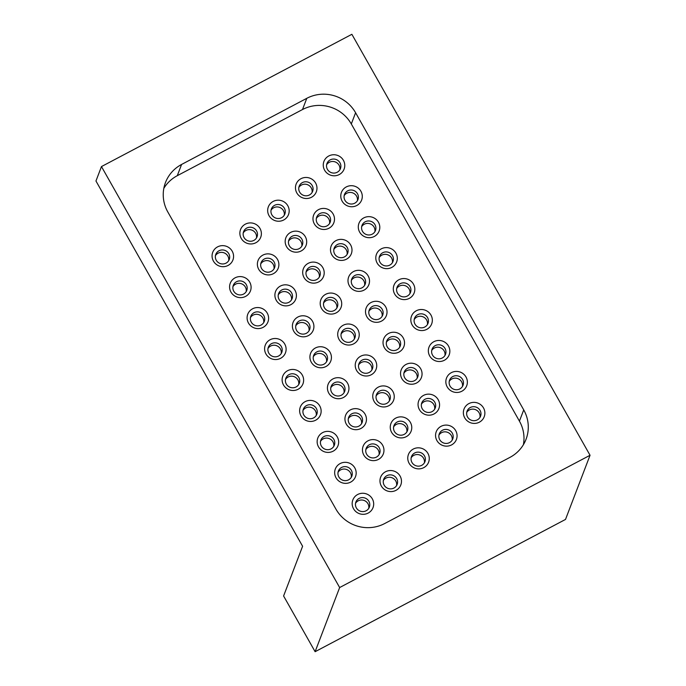 <?xml version="1.0" encoding="UTF-8"?>
<svg xmlns="http://www.w3.org/2000/svg" width="686" height="686" viewBox="0 0 686 686"><rect width="100%" height="100%" fill="white"/><g stroke="black" fill="none" stroke-linecap="round" stroke-linejoin="round"><path stroke-width="1.03" d="M101.468 166.569L95.954 181.001L302.603 546.262L283.592 595.98L315.114 651.7L339.647 587.542L101.468 166.569L351.875 34.3L590.046 455.272L339.647 587.542M523.401 444.708A35.998 34.96 20.9 0 0 519.431 421.127L523.727 409.902L355.597 112.744L351.309 123.969A35.998 34.96 20.9 0 0 302.492 109.546L306.788 98.321A35.998 34.96 -159.1 0 1 355.597 112.744M523.727 409.902A35.998 34.96 -159.1 0 1 526.042 439.289A35.998 34.96 -159.1 0 1 509.938 457.382L384.735 523.521A35.998 34.96 -159.1 0 1 335.917 509.098L167.796 211.94A35.998 34.96 -159.1 0 1 165.472 182.553A35.998 34.96 -159.1 0 1 181.584 164.451L306.788 98.321M590.046 455.272L565.513 519.431L315.114 651.7M355.554 503.267A7.203 6.989 -159.1 0 1 368.768 508.326M250.476 317.549A7.203 6.989 -159.1 0 1 263.69 322.6M396.688 288.557A7.203 6.989 -159.1 0 1 409.911 293.617M383.345 480.543A7.203 6.989 -159.1 0 1 396.568 485.602M285.496 379.452A7.203 6.989 -159.1 0 1 298.719 384.512M379.178 257.602A7.203 6.989 -159.1 0 1 392.401 262.661M344.149 195.699A7.203 6.989 -159.1 0 1 357.372 200.749M386.407 342.237A7.203 6.989 -159.1 0 1 399.629 347.288M393.635 426.872A7.203 6.989 -159.1 0 1 406.849 431.923M271.047 210.19A7.203 6.989 -159.1 0 1 284.261 215.25M449.227 381.416A7.203 6.989 -159.1 0 1 462.45 386.475M295.786 325.773A7.203 6.989 -159.1 0 1 309 330.832M306.067 272.102A7.203 6.989 -159.1 0 1 319.29 277.153M341.096 334.005A7.203 6.989 -159.1 0 1 354.31 339.064M358.606 364.961A7.203 6.989 -159.1 0 1 371.829 370.011M466.746 412.372A7.203 6.989 -159.1 0 1 479.96 417.431M232.966 286.594A7.203 6.989 -159.1 0 1 246.18 291.644M348.325 418.64A7.203 6.989 -159.1 0 1 361.539 423.691M313.296 356.729A7.203 6.989 -159.1 0 1 326.519 361.788M421.436 404.148A7.203 6.989 -159.1 0 1 434.65 409.199M330.815 387.684A7.203 6.989 -159.1 0 1 344.029 392.735M365.835 449.596A7.203 6.989 -159.1 0 1 379.058 454.647M414.207 319.513A7.203 6.989 -159.1 0 1 427.421 324.564M288.557 241.146A7.203 6.989 -159.1 0 1 301.78 246.197M316.357 218.422A7.203 6.989 -159.1 0 1 329.572 223.473M438.946 435.096A7.203 6.989 -159.1 0 1 452.16 440.155M303.015 410.408A7.203 6.989 -159.1 0 1 316.229 415.467M338.035 472.32A7.203 6.989 -159.1 0 1 351.258 477.37M431.717 350.469A7.203 6.989 -159.1 0 1 444.94 355.52M411.146 457.819A7.203 6.989 -159.1 0 1 424.368 462.878M243.247 232.914A7.203 6.989 -159.1 0 1 256.47 237.973M267.986 348.497A7.203 6.989 -159.1 0 1 281.209 353.556M403.917 373.193A7.203 6.989 -159.1 0 1 417.139 378.243M333.868 249.378A7.203 6.989 -159.1 0 1 347.09 254.429M298.839 187.467A7.203 6.989 -159.1 0 1 312.061 192.526M351.378 280.325A7.203 6.989 -159.1 0 1 364.6 285.385M326.639 164.743A7.203 6.989 -159.1 0 1 339.862 169.802M376.125 395.916A7.203 6.989 -159.1 0 1 389.339 400.967M320.525 441.364A7.203 6.989 -159.1 0 1 333.748 446.415M278.276 294.826A7.203 6.989 -159.1 0 1 291.49 299.876M215.447 255.638A7.203 6.989 -159.1 0 1 228.67 260.697M260.757 263.87A7.203 6.989 -159.1 0 1 273.98 268.921M361.668 226.654A7.203 6.989 -159.1 0 1 374.882 231.705M368.897 311.281A7.203 6.989 -159.1 0 1 382.111 316.34M323.586 303.049A7.203 6.989 -159.1 0 1 336.8 308.108M519.431 421.127L351.309 123.969M181.584 164.451L177.288 175.685L302.492 109.546M177.288 175.685A35.998 34.96 20.9 0 0 163.825 188.358M232.211 251.205A10.796 10.487 -159.1 0 1 228.078 265.448A10.796 10.487 -159.1 0 1 213.432 261.117A10.796 10.487 -159.1 0 1 217.573 246.874A10.796 10.487 -159.1 0 1 232.211 251.205M260.011 228.481A10.796 10.487 -159.1 0 1 255.878 242.724A10.796 10.487 -159.1 0 1 241.232 238.394A10.796 10.487 -159.1 0 1 245.365 224.15A10.796 10.487 -159.1 0 1 260.011 228.481M287.811 205.757A10.796 10.487 -159.1 0 1 283.678 220A10.796 10.487 -159.1 0 1 269.032 215.67A10.796 10.487 -159.1 0 1 273.165 201.427A10.796 10.487 -159.1 0 1 287.811 205.757M305.321 236.704A10.796 10.487 -159.1 0 1 301.188 250.956A10.796 10.487 -159.1 0 1 286.542 246.626A10.796 10.487 -159.1 0 1 290.675 232.383A10.796 10.487 -159.1 0 1 305.321 236.704M315.611 183.033A10.796 10.487 -159.1 0 1 311.47 197.276A10.796 10.487 -159.1 0 1 296.832 192.946A10.796 10.487 -159.1 0 1 300.965 178.703A10.796 10.487 -159.1 0 1 315.611 183.033M333.122 213.981A10.796 10.487 -159.1 0 1 328.988 228.232A10.796 10.487 -159.1 0 1 314.342 223.902A10.796 10.487 -159.1 0 1 318.476 209.659A10.796 10.487 -159.1 0 1 333.122 213.981M343.403 160.31A10.796 10.487 -159.1 0 1 339.27 174.553A10.796 10.487 -159.1 0 1 324.624 170.222A10.796 10.487 -159.1 0 1 328.765 155.979A10.796 10.487 -159.1 0 1 343.403 160.31M360.922 191.257A10.796 10.487 -159.1 0 1 356.78 205.508A10.796 10.487 -159.1 0 1 342.143 201.178A10.796 10.487 -159.1 0 1 346.276 186.935A10.796 10.487 -159.1 0 1 360.922 191.257M378.432 222.213A10.796 10.487 -159.1 0 1 374.299 236.456A10.796 10.487 -159.1 0 1 359.653 232.134A10.796 10.487 -159.1 0 1 363.786 217.891A10.796 10.487 -159.1 0 1 378.432 222.213M395.942 253.168A10.796 10.487 -159.1 0 1 391.809 267.411A10.796 10.487 -159.1 0 1 377.163 263.09A10.796 10.487 -159.1 0 1 381.305 248.838A10.796 10.487 -159.1 0 1 395.942 253.168M413.461 284.124A10.796 10.487 -159.1 0 1 409.319 298.367A10.796 10.487 -159.1 0 1 394.673 294.037A10.796 10.487 -159.1 0 1 398.815 279.794A10.796 10.487 -159.1 0 1 413.461 284.124M430.971 315.071A10.796 10.487 -159.1 0 1 426.838 329.323A10.796 10.487 -159.1 0 1 412.192 324.993A10.796 10.487 -159.1 0 1 416.325 310.749A10.796 10.487 -159.1 0 1 430.971 315.071M448.481 346.027A10.796 10.487 -159.1 0 1 444.348 360.279A10.796 10.487 -159.1 0 1 429.702 355.948A10.796 10.487 -159.1 0 1 433.835 341.705A10.796 10.487 -159.1 0 1 448.481 346.027M466 376.983A10.796 10.487 -159.1 0 1 461.858 391.226A10.796 10.487 -159.1 0 1 447.212 386.904A10.796 10.487 -159.1 0 1 451.354 372.652A10.796 10.487 -159.1 0 1 466 376.983M483.51 407.938A10.796 10.487 -159.1 0 1 479.368 422.182A10.796 10.487 -159.1 0 1 464.731 417.86A10.796 10.487 -159.1 0 1 468.864 403.608A10.796 10.487 -159.1 0 1 483.51 407.938M455.71 430.662A10.796 10.487 -159.1 0 1 451.577 444.905A10.796 10.487 -159.1 0 1 436.931 440.583A10.796 10.487 -159.1 0 1 441.064 426.332A10.796 10.487 -159.1 0 1 455.71 430.662M438.2 399.706A10.796 10.487 -159.1 0 1 434.058 413.95A10.796 10.487 -159.1 0 1 419.42 409.628A10.796 10.487 -159.1 0 1 423.554 395.385A10.796 10.487 -159.1 0 1 438.2 399.706M420.69 368.751A10.796 10.487 -159.1 0 1 416.548 383.002A10.796 10.487 -159.1 0 1 401.902 378.672A10.796 10.487 -159.1 0 1 406.043 364.429A10.796 10.487 -159.1 0 1 420.69 368.751M403.171 337.795A10.796 10.487 -159.1 0 1 399.038 352.047A10.796 10.487 -159.1 0 1 384.392 347.716A10.796 10.487 -159.1 0 1 388.525 333.473A10.796 10.487 -159.1 0 1 403.171 337.795M385.661 306.848A10.796 10.487 -159.1 0 1 381.527 321.091A10.796 10.487 -159.1 0 1 366.881 316.769A10.796 10.487 -159.1 0 1 371.015 302.517A10.796 10.487 -159.1 0 1 385.661 306.848M368.15 275.892A10.796 10.487 -159.1 0 1 364.009 290.135A10.796 10.487 -159.1 0 1 349.363 285.813A10.796 10.487 -159.1 0 1 353.504 271.562A10.796 10.487 -159.1 0 1 368.15 275.892M350.632 244.936A10.796 10.487 -159.1 0 1 346.499 259.179A10.796 10.487 -159.1 0 1 331.853 254.858A10.796 10.487 -159.1 0 1 335.986 240.615A10.796 10.487 -159.1 0 1 350.632 244.936M340.35 298.616A10.796 10.487 -159.1 0 1 336.209 312.859A10.796 10.487 -159.1 0 1 321.571 308.537A10.796 10.487 -159.1 0 1 325.704 294.285A10.796 10.487 -159.1 0 1 340.35 298.616M277.521 259.428A10.796 10.487 -159.1 0 1 273.388 273.68A10.796 10.487 -159.1 0 1 258.742 269.349A10.796 10.487 -159.1 0 1 262.884 255.106A10.796 10.487 -159.1 0 1 277.521 259.428M267.24 313.108A10.796 10.487 -159.1 0 1 263.107 327.359A10.796 10.487 -159.1 0 1 248.461 323.029A10.796 10.487 -159.1 0 1 252.594 308.786A10.796 10.487 -159.1 0 1 267.24 313.108M322.84 267.66A10.796 10.487 -159.1 0 1 318.698 281.903A10.796 10.487 -159.1 0 1 304.052 277.581A10.796 10.487 -159.1 0 1 308.194 263.338A10.796 10.487 -159.1 0 1 322.84 267.66M284.75 344.063A10.796 10.487 -159.1 0 1 280.617 358.306A10.796 10.487 -159.1 0 1 265.971 353.985A10.796 10.487 -159.1 0 1 270.113 339.733A10.796 10.487 -159.1 0 1 284.75 344.063M302.269 375.019A10.796 10.487 -159.1 0 1 298.127 389.262A10.796 10.487 -159.1 0 1 283.49 384.94A10.796 10.487 -159.1 0 1 287.623 370.689A10.796 10.487 -159.1 0 1 302.269 375.019M330.06 352.295A10.796 10.487 -159.1 0 1 325.927 366.538A10.796 10.487 -159.1 0 1 311.281 362.217A10.796 10.487 -159.1 0 1 315.423 347.965A10.796 10.487 -159.1 0 1 330.06 352.295M357.86 329.572A10.796 10.487 -159.1 0 1 353.727 343.815A10.796 10.487 -159.1 0 1 339.081 339.493A10.796 10.487 -159.1 0 1 343.214 325.241A10.796 10.487 -159.1 0 1 357.86 329.572M427.91 453.386A10.796 10.487 -159.1 0 1 423.776 467.629A10.796 10.487 -159.1 0 1 409.13 463.307A10.796 10.487 -159.1 0 1 413.272 449.056A10.796 10.487 -159.1 0 1 427.91 453.386M392.889 391.474A10.796 10.487 -159.1 0 1 388.748 405.726A10.796 10.487 -159.1 0 1 374.11 401.396A10.796 10.487 -159.1 0 1 378.243 387.153A10.796 10.487 -159.1 0 1 392.889 391.474M312.55 321.34A10.796 10.487 -159.1 0 1 308.417 335.583A10.796 10.487 -159.1 0 1 293.771 331.261A10.796 10.487 -159.1 0 1 297.904 317.009A10.796 10.487 -159.1 0 1 312.55 321.34M347.579 383.251A10.796 10.487 -159.1 0 1 343.437 397.494A10.796 10.487 -159.1 0 1 328.8 393.164A10.796 10.487 -159.1 0 1 332.933 378.921A10.796 10.487 -159.1 0 1 347.579 383.251M249.73 282.152A10.796 10.487 -159.1 0 1 245.588 296.403A10.796 10.487 -159.1 0 1 230.95 292.073A10.796 10.487 -159.1 0 1 235.084 277.83A10.796 10.487 -159.1 0 1 249.73 282.152M365.089 414.198A10.796 10.487 -159.1 0 1 360.956 428.45A10.796 10.487 -159.1 0 1 346.31 424.12A10.796 10.487 -159.1 0 1 350.443 409.876A10.796 10.487 -159.1 0 1 365.089 414.198M410.4 422.43A10.796 10.487 -159.1 0 1 406.266 436.673A10.796 10.487 -159.1 0 1 391.62 432.351A10.796 10.487 -159.1 0 1 395.753 418.108A10.796 10.487 -159.1 0 1 410.4 422.43M319.779 405.975A10.796 10.487 -159.1 0 1 315.646 420.218A10.796 10.487 -159.1 0 1 301 415.888A10.796 10.487 -159.1 0 1 305.133 401.644A10.796 10.487 -159.1 0 1 319.779 405.975M375.371 360.519A10.796 10.487 -159.1 0 1 371.237 374.77A10.796 10.487 -159.1 0 1 356.591 370.44A10.796 10.487 -159.1 0 1 360.733 356.197A10.796 10.487 -159.1 0 1 375.371 360.519M382.599 445.154A10.796 10.487 -159.1 0 1 378.466 459.397A10.796 10.487 -159.1 0 1 363.82 455.075A10.796 10.487 -159.1 0 1 367.962 440.832A10.796 10.487 -159.1 0 1 382.599 445.154M295.04 290.384A10.796 10.487 -159.1 0 1 290.898 304.635A10.796 10.487 -159.1 0 1 276.261 300.305A10.796 10.487 -159.1 0 1 280.394 286.062A10.796 10.487 -159.1 0 1 295.04 290.384M354.808 467.878A10.796 10.487 -159.1 0 1 350.666 482.121A10.796 10.487 -159.1 0 1 336.029 477.799A10.796 10.487 -159.1 0 1 340.162 463.556A10.796 10.487 -159.1 0 1 354.808 467.878M337.289 436.922A10.796 10.487 -159.1 0 1 333.156 451.174A10.796 10.487 -159.1 0 1 318.51 446.843A10.796 10.487 -159.1 0 1 322.652 432.6A10.796 10.487 -159.1 0 1 337.289 436.922M400.118 476.11A10.796 10.487 -159.1 0 1 395.976 490.353A10.796 10.487 -159.1 0 1 381.339 486.031A10.796 10.487 -159.1 0 1 385.472 471.779A10.796 10.487 -159.1 0 1 400.118 476.11M372.318 498.833A10.796 10.487 -159.1 0 1 368.185 513.077A10.796 10.487 -159.1 0 1 353.539 508.755A10.796 10.487 -159.1 0 1 357.672 494.503A10.796 10.487 -159.1 0 1 372.318 498.833M324.392 307.68A7.203 6.989 20.9 0 0 337.375 306.951A7.203 6.989 20.9 0 0 330.095 297.372A7.203 6.989 20.9 0 0 324.392 307.68M369.703 315.912A7.203 6.989 20.9 0 0 382.685 315.183A7.203 6.989 20.9 0 0 375.405 305.604A7.203 6.989 20.9 0 0 369.703 315.912M362.474 231.285A7.203 6.989 20.9 0 0 375.456 230.547A7.203 6.989 20.9 0 0 368.185 220.969A7.203 6.989 20.9 0 0 362.474 231.285M261.572 268.5A7.203 6.989 20.9 0 0 274.554 267.763A7.203 6.989 20.9 0 0 267.274 258.185A7.203 6.989 20.9 0 0 261.572 268.5M216.262 260.268A7.203 6.989 20.9 0 0 229.244 259.531A7.203 6.989 20.9 0 0 221.964 249.953A7.203 6.989 20.9 0 0 216.262 260.268M279.082 299.456A7.203 6.989 20.9 0 0 292.065 298.719A7.203 6.989 20.9 0 0 284.784 289.14A7.203 6.989 20.9 0 0 279.082 299.456M321.34 445.994A7.203 6.989 20.9 0 0 334.322 445.257A7.203 6.989 20.9 0 0 327.042 435.679A7.203 6.989 20.9 0 0 321.34 445.994M376.931 400.547A7.203 6.989 20.9 0 0 389.914 399.809A7.203 6.989 20.9 0 0 382.634 390.231A7.203 6.989 20.9 0 0 376.931 400.547M327.445 169.373A7.203 6.989 20.9 0 0 340.436 168.636A7.203 6.989 20.9 0 0 333.156 159.058A7.203 6.989 20.9 0 0 327.445 169.373M352.192 284.956A7.203 6.989 20.9 0 0 365.175 284.227A7.203 6.989 20.9 0 0 357.895 274.649A7.203 6.989 20.9 0 0 352.192 284.956M299.653 192.097A7.203 6.989 20.9 0 0 312.636 191.36A7.203 6.989 20.9 0 0 305.356 181.781A7.203 6.989 20.9 0 0 299.653 192.097M334.674 254.009A7.203 6.989 20.9 0 0 347.665 253.271A7.203 6.989 20.9 0 0 340.385 243.693A7.203 6.989 20.9 0 0 334.674 254.009M404.731 377.823A7.203 6.989 20.9 0 0 417.714 377.086A7.203 6.989 20.9 0 0 410.434 367.507A7.203 6.989 20.9 0 0 404.731 377.823M268.801 353.136A7.203 6.989 20.9 0 0 281.783 352.398A7.203 6.989 20.9 0 0 274.503 342.82A7.203 6.989 20.9 0 0 268.801 353.136M244.053 237.545A7.203 6.989 20.9 0 0 257.044 236.807A7.203 6.989 20.9 0 0 249.764 227.229A7.203 6.989 20.9 0 0 244.053 237.545M411.96 462.45A7.203 6.989 20.9 0 0 424.943 461.721A7.203 6.989 20.9 0 0 417.663 452.143A7.203 6.989 20.9 0 0 411.96 462.45M432.523 355.099A7.203 6.989 20.9 0 0 445.514 354.362A7.203 6.989 20.9 0 0 438.234 344.784A7.203 6.989 20.9 0 0 432.523 355.099M338.85 476.95A7.203 6.989 20.9 0 0 351.832 476.213A7.203 6.989 20.9 0 0 344.552 466.634A7.203 6.989 20.9 0 0 338.85 476.95M303.821 415.039A7.203 6.989 20.9 0 0 316.803 414.301A7.203 6.989 20.9 0 0 309.532 404.723A7.203 6.989 20.9 0 0 303.821 415.039M439.752 439.726A7.203 6.989 20.9 0 0 452.743 438.997A7.203 6.989 20.9 0 0 445.463 429.419A7.203 6.989 20.9 0 0 439.752 439.726M317.164 223.053A7.203 6.989 20.9 0 0 330.146 222.315A7.203 6.989 20.9 0 0 322.874 212.737A7.203 6.989 20.9 0 0 317.164 223.053M289.363 245.777A7.203 6.989 20.9 0 0 302.355 245.039A7.203 6.989 20.9 0 0 295.074 235.461A7.203 6.989 20.9 0 0 289.363 245.777M356.36 507.897A7.203 6.989 20.9 0 0 369.342 507.168A7.203 6.989 20.9 0 0 362.071 497.59A7.203 6.989 20.9 0 0 356.36 507.897M415.013 324.144A7.203 6.989 20.9 0 0 427.995 323.406A7.203 6.989 20.9 0 0 420.724 313.828A7.203 6.989 20.9 0 0 415.013 324.144M366.65 454.226A7.203 6.989 20.9 0 0 379.632 453.489A7.203 6.989 20.9 0 0 372.352 443.911A7.203 6.989 20.9 0 0 366.65 454.226M331.621 392.315A7.203 6.989 20.9 0 0 344.604 391.577A7.203 6.989 20.9 0 0 337.323 381.999A7.203 6.989 20.9 0 0 331.621 392.315M422.242 408.779A7.203 6.989 20.9 0 0 435.224 408.041A7.203 6.989 20.9 0 0 427.944 398.463A7.203 6.989 20.9 0 0 422.242 408.779M314.111 361.359A7.203 6.989 20.9 0 0 327.093 360.63A7.203 6.989 20.9 0 0 319.813 351.052A7.203 6.989 20.9 0 0 314.111 361.359M349.131 423.271A7.203 6.989 20.9 0 0 362.114 422.533A7.203 6.989 20.9 0 0 354.842 412.955A7.203 6.989 20.9 0 0 349.131 423.271M233.772 291.224A7.203 6.989 20.9 0 0 246.754 290.487A7.203 6.989 20.9 0 0 239.474 280.908A7.203 6.989 20.9 0 0 233.772 291.224M467.552 417.002A7.203 6.989 20.9 0 0 480.534 416.273A7.203 6.989 20.9 0 0 473.254 406.695A7.203 6.989 20.9 0 0 467.552 417.002M359.421 369.591A7.203 6.989 20.9 0 0 372.404 368.854A7.203 6.989 20.9 0 0 365.124 359.275A7.203 6.989 20.9 0 0 359.421 369.591M341.902 338.635A7.203 6.989 20.9 0 0 354.894 337.906A7.203 6.989 20.9 0 0 347.613 328.328A7.203 6.989 20.9 0 0 341.902 338.635M306.882 276.732A7.203 6.989 20.9 0 0 319.865 275.995A7.203 6.989 20.9 0 0 312.584 266.417A7.203 6.989 20.9 0 0 306.882 276.732M296.592 330.412A7.203 6.989 20.9 0 0 309.583 329.674A7.203 6.989 20.9 0 0 302.303 320.096A7.203 6.989 20.9 0 0 296.592 330.412M450.042 386.055A7.203 6.989 20.9 0 0 463.024 385.318A7.203 6.989 20.9 0 0 455.744 375.739A7.203 6.989 20.9 0 0 450.042 386.055M271.853 214.821A7.203 6.989 20.9 0 0 284.836 214.083A7.203 6.989 20.9 0 0 277.556 204.505A7.203 6.989 20.9 0 0 271.853 214.821M394.441 431.503A7.203 6.989 20.9 0 0 407.424 430.765A7.203 6.989 20.9 0 0 400.152 421.187A7.203 6.989 20.9 0 0 394.441 431.503M387.213 346.867A7.203 6.989 20.9 0 0 400.204 346.13A7.203 6.989 20.9 0 0 392.924 336.552A7.203 6.989 20.9 0 0 387.213 346.867M344.964 200.329A7.203 6.989 20.9 0 0 357.946 199.592A7.203 6.989 20.9 0 0 350.666 190.013A7.203 6.989 20.9 0 0 344.964 200.329M379.984 262.232A7.203 6.989 20.9 0 0 392.975 261.503A7.203 6.989 20.9 0 0 385.695 251.925A7.203 6.989 20.9 0 0 379.984 262.232M286.311 384.083A7.203 6.989 20.9 0 0 299.293 383.354A7.203 6.989 20.9 0 0 292.013 373.776A7.203 6.989 20.9 0 0 286.311 384.083M384.16 485.173A7.203 6.989 20.9 0 0 397.143 484.445A7.203 6.989 20.9 0 0 389.862 474.866A7.203 6.989 20.9 0 0 384.16 485.173M397.503 293.188A7.203 6.989 20.9 0 0 410.485 292.45A7.203 6.989 20.9 0 0 403.205 282.872A7.203 6.989 20.9 0 0 397.503 293.188M251.282 322.18A7.203 6.989 20.9 0 0 264.264 321.442A7.203 6.989 20.9 0 0 256.993 311.864A7.203 6.989 20.9 0 0 251.282 322.18"/></g></svg>
